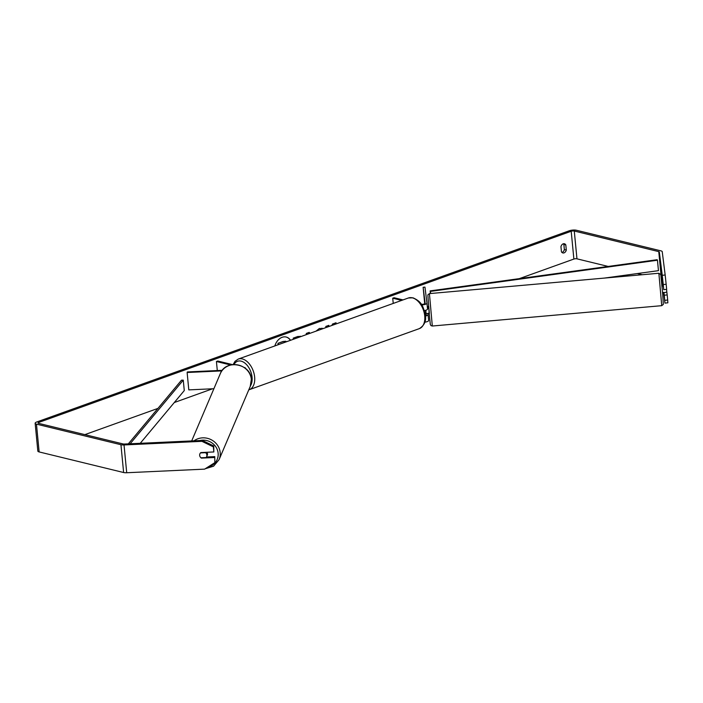 <?xml version="1.0" encoding="UTF-8"?>
<svg xmlns="http://www.w3.org/2000/svg" width="703" height="703" viewBox="0 0 703 703"><rect width="100%" height="100%" fill="white"/><g stroke="black" fill="none" stroke-linecap="round" stroke-linejoin="round"><path stroke-width="1.05" d="M427.916 313.31L428.074 314.575A4.385 1.301 174.5 0 1 428.074 314.584A4.385 1.301 174.5 0 1 425.377 316.069M424.717 303.775L423.136 287.299L424.955 287.114L426.967 303.107A4.385 1.301 174.5 0 1 426.967 303.116A4.385 1.301 174.5 0 1 421.695 304.9M424.322 310.603A4.385 1.301 -5.5 0 0 427.538 309.021A4.385 1.301 -5.5 0 0 427.538 309.012L426.967 303.125L427.538 309.021M425.517 310.339L426.115 315.041M428.637 320.48L428.074 314.593L428.645 320.489A4.385 1.301 174.5 0 1 428.645 320.489A4.385 1.301 174.5 0 1 424.805 322.167M423.136 287.299L425.148 303.283A2.557 0.765 174.5 0 1 425.148 303.292A2.557 0.765 174.5 0 1 423.9 304.083A2.557 0.765 174.5 0 1 421.308 304.311M403.03 299.909L394.084 297.729L392.731 298.213L401.685 300.392M393.232 303.424L392.731 298.213M426.088 313.476L426.255 314.751A2.557 0.765 174.5 0 1 426.255 314.759A2.557 0.765 174.5 0 1 425.324 315.454M662.454 292.94L666.804 292.123L666.585 289.381M661.804 285.664L662.894 285.559L663.474 287.509M428.224 313.283L429.366 313.617L428.725 306.332L427.336 306.895M428.276 313.714L426.071 313.476L425.807 310.26M427.477 308.441L427.635 306.429M425.728 310.287L426.071 313.476M427.846 308.415L427.652 306.868M290.567 340.287A12.329 8.954 103.7 0 0 286.191 337.036A12.329 8.954 103.7 0 0 282.14 337.299A12.329 8.954 103.7 0 0 274.838 345.938M202.341 440.438L213.747 445.957L213.343 446.853L201.946 441.335L202.341 440.438L124.422 444.041A2.197 0.65 174.5 0 1 123.104 443.953L38.63 423.364A2.197 0.65 174.5 0 1 38.059 422.986A2.197 0.65 174.5 0 1 38.779 422.424L571.196 231.261A2.197 0.65 174.5 0 1 574.281 231.032L658.764 251.621A2.197 0.65 174.5 0 1 659.326 251.99L662.261 275.304L665.17 275.014L666.163 284.267L663.254 284.557L662.261 275.304M84.87 434.63L157.938 408.399M174.3 402.529L212.578 388.777M424.858 312.563L425.763 312.237M519.324 278.643L573.876 259.055A2.197 0.65 174.5 0 1 576.961 258.836L608.174 266.437M335.384 324.197L336.06 322.756L332.51 324.03L331.86 325.463M328.907 326.526L328.793 325.366L325.805 326.438L325.911 327.598M306.095 334.716L306.367 333.407L309.232 332.378L309.724 333.407M566.302 250.04L565.81 244.925A3.656 2.654 103.7 0 0 564.395 243.756A3.656 2.654 103.7 0 0 563.191 243.836A3.656 2.654 103.7 0 0 560.95 246.674L561.442 251.788A3.656 2.654 103.7 0 0 562.857 252.948A3.656 2.654 103.7 0 0 566.302 250.04L564.351 249.565L563.859 244.451A3.656 2.654 103.7 0 0 563.349 243.783M293.336 339.294L293.221 338.134L297.852 336.473L301.104 336.509M316.034 331.139L319.373 328.459L323.02 328.635M565.81 244.925L563.859 244.451M201.946 441.335L124.027 444.946A5.123 1.52 174.5 0 1 120.942 444.727L36.468 424.137A5.123 1.52 174.5 0 1 35.15 423.268A5.123 1.52 174.5 0 1 36.828 421.949L569.245 230.777A5.123 1.52 174.5 0 1 576.442 230.259L660.925 250.848A5.123 1.52 174.5 0 1 662.235 251.7L665.17 275.014M561.952 252.447A3.656 2.654 103.7 0 0 564.351 249.565M214.863 462.618L214.767 456.616L214.863 462.618L204.626 469.138L126.707 472.741A5.123 1.52 174.5 0 1 123.623 472.521L39.14 451.932A5.123 1.52 174.5 0 1 37.83 451.071L35.15 423.268M637.349 273.546L642.208 274.732M661.374 279.407L661.435 279.425A2.197 0.65 174.5 0 1 661.998 279.785L662.736 285.576M663.254 285.769L663.737 289.662L666.655 289.372L666.163 284.267M667.674 300.032L667.85 302.808L664.941 303.098L664.273 295.216L667.191 294.935L667.674 300.032L664.766 300.322M666.76 291.543L667.191 294.935M663.737 289.662L663.254 284.557M663.588 292.404L664.941 303.098M664.273 295.216L663.922 292.378M214.767 456.616L206.48 456.994M213.343 446.853L213.835 451.959L213.747 445.957M199.775 454.217A3.656 3.445 -156.1 0 0 201.383 458.119L214.371 457.512M213.835 451.959L200.856 452.556A3.656 3.445 -156.1 0 0 199.942 453.76M290.401 340.349A12.329 8.954 103.7 0 0 286.068 337.009M278.089 344.769L277.957 343.319L283.072 341.482L285.813 341.236M277.957 343.319L283.318 341.544L286.798 341.64M278.326 344.681L278.195 343.38M309.048 332.44L309.548 333.477M300.278 336.201L301.007 336.535M335.059 324.311L335.735 322.87M328.679 326.605L328.565 325.445M321.904 328.196L322.923 328.67M213.897 388.715L188.799 389.884L187.13 372.502L221.858 370.894M245.505 368.451A4.385 1.301 -5.5 0 0 245.532 368.258A4.385 1.301 -5.5 0 0 244.407 367.52L244.178 367.458M230.707 364.989L216.427 361.509L217.781 361.026L232.623 364.646M217.297 370.56L216.427 361.509M222.289 370.323L187.376 371.94L187.13 372.502M206.647 456.66A3.656 3.427 -157 0 0 205.627 452.688L200.469 452.925A3.656 3.427 -157 0 0 200.944 457.776L206.102 457.539A3.656 3.427 -157 0 0 206.647 456.66L207.244 455.272A3.656 3.427 -157 0 0 207.034 452.266M128.324 443.865L181.515 380.165L183.272 380.147L184.274 390.578L140.24 443.312M130.143 443.778L183.272 380.147M430.385 293.52L430.139 290.893L657.156 259.715L657.454 260.224L430.429 291.402L430.139 290.893M430.631 293.502L430.429 291.402M657.454 260.224L658.456 270.655L604.132 278.116M658.869 273.256L661.743 305.673L432.31 326.025L429.428 293.608L658.869 273.256L660.802 274.601L662.665 293.573L663.324 304.399L661.743 305.673M429.428 293.608L427.846 294.891L429.208 313.635L430.306 324.355L430.965 325.594L432.31 326.025M38.876 423.426L38.779 422.424M573.876 259.055L571.196 231.261M661.998 279.785L659.326 251.99M661.435 279.425L658.764 251.621M576.961 258.836L574.281 231.032M126.707 472.741L124.027 444.946M123.623 472.521L120.942 444.727M39.14 451.932L36.468 424.137M249.266 389.69L419.357 328.617A16.274 10.088 -109.8 0 0 424.234 312.923A16.274 10.088 -109.8 0 0 412.371 297.844A16.274 10.088 -109.8 0 0 408.364 297.993L238.264 359.066A16.274 10.088 70.2 0 1 242.28 358.917A16.274 10.088 70.2 0 1 254.143 373.996A16.274 10.088 70.2 0 1 249.266 389.69L248.783 389.849M250.514 385.727A14.447 8.954 -109.8 0 0 250.672 371.377A14.447 8.954 -109.8 0 0 241.094 361.14A14.447 8.954 -109.8 0 0 234.011 364.532M194.002 440.825A16.274 15.273 23 0 1 210.39 439.331A16.274 15.273 23 0 1 220.18 452.512A16.274 15.273 23 0 1 219.099 459.621L213.589 466.194L205.188 468.769M207.675 467.196A14.447 13.55 -157 0 0 218.123 453.18A14.447 13.55 -157 0 0 199.766 440.553M219.099 459.621L250.242 386.413A16.274 15.273 -157 0 0 251.323 379.304A16.274 15.273 -157 0 0 237.57 364.892A16.274 15.273 -157 0 0 220.294 373.68L191.691 440.93M419.357 328.617C424.7 325.208 426.633 320.383 425.166 314.162C423.083 307.422 422.846 302.149 412.969 297.808L408.364 297.993M238.264 359.066L235.022 361.324L233.124 364.593M250.242 386.413L251.34 379.207C250.716 363.521 225.575 358.978 220.294 373.68"/></g></svg>
